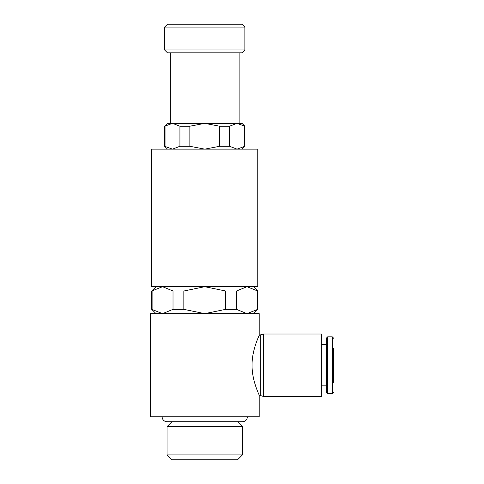 <?xml version="1.0" encoding="UTF-8"?>
<svg xmlns="http://www.w3.org/2000/svg" width="484" height="484" viewBox="0 0 484 484"><rect width="100%" height="100%" fill="white"/><g stroke="black" fill="none" stroke-linecap="round" stroke-linejoin="round"><path stroke-width="0.73" d="M244.868 27.068L242 24.2L167.488 24.2L164.627 27.068L164.627 49.991L167.488 52.859L242 52.859L244.868 49.991L244.868 27.068L164.627 27.068M239.132 123.353L239.132 52.859M170.356 52.859L170.356 123.353M257.76 286.703L257.76 149.151L151.728 149.151L151.728 286.703L257.76 286.703M259.194 416.815L259.194 395.107C259.315 395.186 251.868 380.448 252.061 365.226C251.868 350.011 259.315 335.273 259.194 335.351L259.194 313.644L150.294 313.644L150.294 416.815L259.194 416.815M171.947 421.721L167.041 426.628L167.041 454.893L171.947 459.8L237.541 459.8L242.448 454.893L242.448 426.628L237.541 421.721M253.465 313.644L257.76 309.349L257.76 291.005L253.465 286.703M156.023 286.703L151.728 291.005L151.728 309.349L156.023 313.644M242 149.151L244.868 146.283L244.868 126.221L242 123.353L167.488 123.353L164.627 126.221L164.627 146.283L167.488 149.151M259.194 335.351L263.32 334.021L321.352 334.021L321.352 396.438L263.32 396.438L259.194 395.107M260.767 334.704L260.767 395.755M162.134 416.815A4.907 4.907 0 0 0 167.041 421.721L242.448 421.721A4.907 4.907 0 0 0 247.354 416.815M333.706 348.032L333.706 382.427M327.674 336.858L332.284 336.858L332.284 393.601L327.674 393.601L326.252 392.179L326.252 338.274L327.674 336.858L327.674 393.601M321.352 344.596L326.252 344.596M326.252 385.863L321.352 385.863M244.868 146.283L237.009 149.151L229.561 146.283L219.633 146.283L204.744 149.151L189.855 146.283L179.927 146.283L172.479 149.151L164.627 146.283M164.627 126.221L172.479 123.353L179.927 126.221L189.855 126.221L204.744 123.353L219.633 126.221L229.561 126.221L237.009 123.353L244.868 126.221M165.038 146.283L165.038 126.221M244.456 126.221L244.456 146.283M229.561 146.283L229.561 126.221M219.633 126.221L219.633 146.283M189.855 146.283L189.855 126.221M179.927 126.221L179.927 146.283M257.76 309.349L246.937 313.644L236.482 309.349L225.659 309.349L204.744 313.644L183.835 309.349L173.012 309.349L162.551 313.644L151.728 309.349M151.728 291.005L162.551 286.703L173.012 291.005L183.835 291.005L204.744 286.703L225.659 291.005L236.482 291.005L246.937 286.703L257.76 291.005M152.097 309.349L152.097 291.005M257.391 291.005L257.391 309.349M236.482 309.349L236.482 291.005M225.659 291.005L225.659 309.349M183.835 309.349L183.835 291.005M173.012 291.005L173.012 309.349M167.041 454.893L242.448 454.893M167.041 426.628L242.448 426.628M164.627 49.991L244.868 49.991M263.32 334.021L263.32 396.438M332.284 393.601L333.706 392.179M332.284 336.858L333.706 338.274"/></g></svg>
